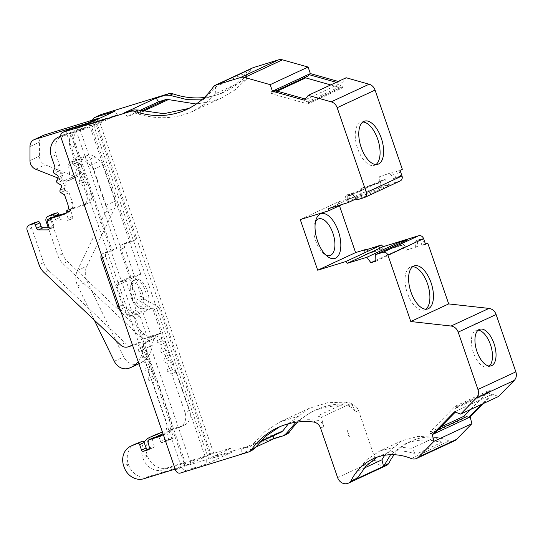 <?xml version="1.0" encoding="UTF-8"?>
<svg xmlns="http://www.w3.org/2000/svg" width="543" height="543" viewBox="0 0 543 543"><rect width="100%" height="100%" fill="white"/><g stroke="black" fill="none" stroke-linecap="round" stroke-linejoin="round"><path stroke-width="0.41" stroke-dasharray="2.71 2.04" d="M279.794 426.737L290.125 422.549C298.976 419.841 308.003 419.081 317.214 420.262C320.458 420.886 322.63 423.011 323.73 426.635L321.361 417.316L351.511 403.3L347.296 402.132L317.506 415.979L321.361 417.316M147.37 290.722A14.905 7.263 -107.1 0 1 145.13 308.044A14.905 7.263 -107.1 0 1 134.101 296.885A14.905 7.263 -107.1 0 1 136.347 279.564A14.905 7.263 -107.1 0 1 147.37 290.722M145.51 291.292A14.905 7.263 -107.1 0 1 143.271 308.614A14.905 7.263 -107.1 0 1 138.648 307.386A14.905 7.263 -107.1 0 1 132.248 297.462A14.905 7.263 -107.1 0 1 131.358 283.758A14.905 7.263 -107.1 0 1 134.488 280.134A14.905 7.263 -107.1 0 1 145.51 291.292M142.246 292.48A12.346 6.021 -107.1 0 1 142.768 304.372A12.346 6.021 -107.1 0 1 136.558 305.811A12.346 6.021 -107.1 0 1 131.25 297.591A12.346 6.021 -107.1 0 1 130.517 286.236A12.346 6.021 -107.1 0 1 136.015 283.656A12.346 6.021 -107.1 0 1 142.246 292.48M162.757 433.022A1.704 1.486 65.1 0 1 163.131 433.674L165.031 439.185A1.704 1.486 -114.9 0 0 167.006 440.359L172.111 438.785A1.704 1.486 -114.9 0 0 173.027 436.891L171.418 430.823A1.704 1.486 65.1 0 1 172.335 428.936L183.059 425.624A12.774 11.131 -114.9 0 0 184.294 425.155A12.774 11.131 -114.9 0 0 189.568 410.284L176.326 371.84L171.778 373.951L168.065 371.751A1.704 1.486 65.1 0 1 167.285 369.478L168.663 366.233A1.704 1.486 -114.9 0 0 167.875 363.959L164.746 362.106A1.704 1.486 65.1 0 1 163.966 359.833L165.337 356.588A1.704 1.486 -114.9 0 0 164.556 354.314L161.427 352.461A1.704 1.486 65.1 0 1 160.64 350.187L162.018 346.943A1.704 1.486 -114.9 0 0 161.237 344.669L158.101 342.816A1.704 1.486 65.1 0 1 157.321 340.542L157.87 339.246A2.552 2.226 -114.9 0 0 154.945 335.594L146.848 338.092A8.518 7.419 65.1 0 1 139.442 336.097L62.94 263.633A17.03 14.837 65.1 0 1 57.999 255.923L48.307 227.775M176.326 371.84L172.62 369.64A1.704 1.486 65.1 0 1 171.832 367.367L173.21 364.122A1.704 1.486 -114.9 0 0 172.43 361.848L169.294 359.995A1.704 1.486 65.1 0 1 168.513 357.722L169.891 354.477A1.704 1.486 -114.9 0 0 169.104 352.203L165.975 350.35A1.704 1.486 65.1 0 1 165.194 348.077L166.565 344.832A1.704 1.486 -114.9 0 0 165.785 342.558L162.656 340.699A1.704 1.486 65.1 0 1 161.868 338.425L162.418 337.135A2.552 2.226 -114.9 0 0 159.493 333.483L151.395 335.981A8.518 7.419 65.1 0 1 143.99 333.986L67.488 261.516A17.03 14.837 65.1 0 1 62.547 253.812L50.655 219.263A4.256 3.713 65.1 0 1 52.413 214.309M59.255 215.13L60.042 217.424A2.131 1.853 -114.9 0 0 62.017 218.958L71.058 218.965A2.131 1.853 -114.9 0 0 72.633 216.331L70.624 210.256A2.131 1.853 65.1 0 1 71.832 208.288L86.968 203.618A8.518 7.419 -114.9 0 0 87.79 203.306A8.518 7.419 -114.9 0 0 91.305 193.389L88.027 183.88L84.199 181.606A1.704 1.486 65.1 0 1 83.486 179.543L78.986 181.525L80.364 178.28A1.704 1.486 -114.9 0 0 79.583 176.007L76.332 174.079A1.704 1.486 65.1 0 1 75.62 172.009L77.045 168.635A1.704 1.486 -114.9 0 0 76.258 166.362L73.006 164.427A1.704 1.486 65.1 0 1 72.294 162.364L73.977 158.393L70.427 148.076A17.03 14.837 65.1 0 1 77.459 128.25A17.03 14.837 65.1 0 1 79.102 127.619L103.116 120.213A8.518 7.419 65.1 0 1 103.272 120.166L107.819 118.055L95.195 121.944L96.335 121.422L210.922 454.206L185.143 466.186L206.259 459.677L232.037 447.69L210.922 454.206M83.486 179.543L78.986 181.525L83.527 179.428L84.912 176.17A1.704 1.486 -114.9 0 0 84.131 173.896L80.995 172.036L76.448 174.154M80.995 172.036L80.88 171.961A1.704 1.486 65.1 0 1 80.167 169.891L81.593 166.518A1.704 1.486 -114.9 0 0 80.805 164.251L77.676 162.391L73.129 164.509M33.456 223.119A4.256 3.713 -114.9 0 0 31.698 228.074L43.596 262.622A17.03 14.837 -114.9 0 0 48.531 270.326L125.039 342.796A8.518 7.419 -114.9 0 0 132.444 344.791L140.542 342.294A2.552 2.226 65.1 0 1 143.467 345.945L142.918 347.242A1.704 1.486 -114.9 0 0 143.698 349.516L146.827 351.369A1.704 1.486 65.1 0 1 147.615 353.642L146.237 356.887A1.704 1.486 -114.9 0 0 147.017 359.161L150.153 361.014A1.704 1.486 65.1 0 1 150.934 363.287L149.556 366.532A1.704 1.486 -114.9 0 0 150.343 368.806L153.472 370.659A1.704 1.486 65.1 0 1 154.253 372.932L152.882 376.177A1.704 1.486 -114.9 0 0 153.662 378.451L157.375 380.65L152.821 382.761L149.115 380.562A1.704 1.486 65.1 0 1 148.334 378.295L149.705 375.05A1.704 1.486 -114.9 0 0 148.925 372.776L145.796 370.917A1.704 1.486 65.1 0 1 145.008 368.643L146.386 365.398A1.704 1.486 -114.9 0 0 145.605 363.124L142.47 361.271A1.704 1.486 65.1 0 1 141.689 358.998L143.067 355.753A1.704 1.486 -114.9 0 0 142.28 353.479L139.151 351.626A1.704 1.486 65.1 0 1 138.363 349.353L138.913 348.063A2.552 2.226 -114.9 0 0 135.988 344.411L132.601 345.45M138.2 361.706A24.693 21.516 -114.9 0 0 142.721 349.787A17.03 14.837 65.1 0 1 144.397 343.841L145.178 342.497A17.03 14.837 65.1 0 1 150.723 337.644A17.03 14.837 65.1 0 1 151.538 337.305L142.945 312.354L129.729 316.433A2.552 2.226 65.1 0 1 126.77 314.675L116.806 285.74A2.552 2.226 65.1 0 1 117.471 283.005L131.325 278.593L79.841 129.085L76.237 130.761L88.862 126.865A8.518 7.419 -114.9 0 0 88.706 126.913L64.692 134.318A17.03 14.837 -114.9 0 0 63.049 134.949A17.03 14.837 -114.9 0 0 56.017 154.775L59.567 165.086L57.891 169.056A1.704 1.486 -114.9 0 0 58.603 171.126L61.854 173.061A1.704 1.486 65.1 0 1 62.635 175.335L61.21 178.708A1.704 1.486 -114.9 0 0 61.922 180.771L65.174 182.706A1.704 1.486 65.1 0 1 65.961 184.98L64.583 188.224L60.035 190.335M315.497 221.727A19.161 9.34 72.9 0 0 314.716 223.519A19.161 9.34 72.9 0 0 315.85 241.14A19.161 9.34 72.9 0 0 324.083 253.907A19.161 9.34 72.9 0 0 325.739 254.939M489.25 366.043A19.161 9.34 -107.1 0 1 488.164 366.729A19.161 9.34 -107.1 0 1 487.587 366.953A19.161 9.34 -107.1 0 1 473.204 352.007A19.161 9.34 -107.1 0 1 475.709 330.558A19.161 9.34 -107.1 0 1 476.292 330.334A19.161 9.34 -107.1 0 1 478.179 330.151M425.807 309.205A22.568 11.003 -107.1 0 1 424.809 309.795A22.568 11.003 -107.1 0 1 424.124 310.06A22.568 11.003 -107.1 0 1 407.189 292.453A22.568 11.003 -107.1 0 1 410.141 267.197A22.568 11.003 -107.1 0 1 410.82 266.932A22.568 11.003 -107.1 0 1 412.694 266.694M375.98 164.515A22.568 11.003 -107.1 0 1 374.989 165.106A22.568 11.003 -107.1 0 1 374.303 165.371A22.568 11.003 -107.1 0 1 357.369 147.764A22.568 11.003 -107.1 0 1 360.321 122.508A22.568 11.003 -107.1 0 1 361 122.243A22.568 11.003 -107.1 0 1 362.873 122.005M295.976 422.25L311.478 411.961L319.651 408.825C328.508 406.116 337.821 405.214 347.608 406.137C351.083 406.646 353.656 408.587 355.326 411.954L358.482 410.481A8.518 7.419 -114.9 0 0 351.362 404.386A85.156 74.194 -114.9 0 0 323.845 406.877A85.156 74.194 -114.9 0 0 315.626 410.033A85.156 74.194 -114.9 0 0 298.127 421.972M411.289 458.55L449.204 440.923A58.277 50.777 -114.9 0 0 416.576 439.063A58.277 50.777 -114.9 0 0 410.949 441.221A58.277 50.777 -114.9 0 0 394.177 454.722M377.113 457.192L386.745 452.923C396.566 449.984 406.293 450.446 415.938 454.301L441.31 442.511C430.165 439.348 419.678 439.239 409.843 442.192L404.27 444.33L390.587 454.701M454.552 411.832L456.453 410.949A1.704 1.486 65.1 0 1 455.801 408.288L456.867 407.033L456.622 406.755L490.743 390.892L489.331 390.356L455.21 406.218L429.873 432.099L430.524 433.945L431.739 432.859A1.704 1.486 65.1 0 1 434.149 433.728M465.996 416.902A1.704 1.486 -114.9 0 0 465.86 417.004L464.645 418.083L464.394 417.798L430.28 433.66M431.739 432.859L465.86 417.004M221.999 97.767L193.023 111.234L205.471 103.659L215.802 93.586L246.332 79.393L234.997 89.934L221.999 97.767L213.324 101.107L196.24 104.025M193.023 111.234L184.444 114.532C169.579 118.992 153.988 118.768 137.678 113.847L135.451 113.813L127.177 116.365L124.388 112.829M96.335 121.422L117.451 114.906L91.672 126.892L70.556 133.402L185.143 466.186M95.195 121.944L135.743 239.707L131.196 241.825L90.647 124.062L103.272 120.166M90.647 124.062L104.168 120.098L94.692 124.503A8.518 7.419 -114.9 0 0 90.07 122.752M79.841 129.085L94.692 124.503M88.862 126.865L84.314 128.983L70.556 133.402M440.644 427.09L429.873 432.099M489.331 390.356L470.645 409.449M277.208 91.136L271.595 93.749L307.833 103.951L308.791 102.464L342.911 86.608L308.743 102.824M330.714 84.925L341.947 88.088L307.833 103.951M274.344 90.335A1.704 1.486 65.1 0 1 272.762 92.215L271.113 91.862L305.18 76.359L305.499 77.282M271.066 92.222L271.595 93.749M341.947 88.088L342.864 86.968M456.622 406.755L455.21 406.218M71.69 132.872L112.238 250.635L116.786 248.518L76.237 130.761M131.325 278.593L140.8 274.188L89.317 124.68M151.538 337.305L161.013 332.9L152.427 307.949L142.945 312.354M140.04 316.04L135.485 318.15L186.276 465.656L190.824 463.546L140.04 316.04L124.53 307.467A4.256 3.713 65.1 0 1 122.406 304.881L105.702 256.384A4.256 3.713 65.1 0 1 107.46 251.429A4.256 3.713 65.1 0 1 107.874 251.266L116.786 248.518M205.234 456.846L209.781 454.729L158.99 307.223L154.443 309.34L205.234 456.846L162.778 469.939A17.03 14.837 65.1 0 1 143.033 458.244L142.673 457.199A17.03 14.837 65.1 0 1 144.105 442.307M139.816 110.487L127.177 116.365M384.634 455.278L401.915 440.726L418.219 436.389L435.486 437.291L411.709 448.342L415.938 454.301M401.915 440.726L379.706 451.05L366.83 459.636L356.805 471.507L364.312 468.012M379.706 451.05L395.847 446.787L411.709 448.342M288.387 423.791L309.361 408.248L327.829 402.675L347.296 402.132M281.647 431.943L272.966 434.651L241.764 449.149L250.045 446.597L251.816 445.314L264.665 431.719L280.385 421.721L298.833 416.148L317.506 415.979M281.24 432.099L259.635 442.172M402.336 169.267L396.512 171.425L400.062 170.326M417.628 246.359L405.146 250.561L417.628 246.359L417.499 240.176L422.311 238.689L424.253 244.316L421.972 245.375L425.529 244.282M308.791 102.464L307.175 101.901A1.704 1.486 65.1 0 1 306.238 99.308L340.359 83.452A1.704 1.486 -114.9 0 0 341.296 86.038L342.911 86.608M307.175 101.901L341.296 86.038M271.113 91.862L305.234 76L306.883 76.353A1.704 1.486 -114.9 0 0 307.698 76.258M305.18 76.359L305.234 76M272.762 92.215L306.883 76.353M430.524 433.945L464.645 418.083M456.867 407.033L490.987 391.177L489.915 392.426A1.704 1.486 -114.9 0 0 490.567 395.087L492.467 394.204L498.508 396.492M455.801 408.288L489.915 392.426M455.305 412.117L456.453 410.949L490.567 395.087L481.417 404.44M398.786 170.366L400.72 175.993L395.915 177.473L392.168 172.409L379.686 176.611L379.808 182.794L360.871 188.638L360.538 190.96L360.09 191.102L361.475 195.12L346.509 199.851L345.124 195.833L359.33 191.455L360.715 195.473M379.686 176.611L392.168 172.409M381.96 175.552L382.082 181.735L363.145 187.579L362.812 189.907L348.151 194.421L345.124 195.833M300.259 219.569L338.167 201.948L349.536 198.446L348.151 194.421M338.167 201.948L339.47 205.736M363.946 250.493L365.324 254.511L368.358 253.106L367.122 249.515M368.358 253.106L383.019 248.585L384.736 250.275L403.673 244.438L407.42 249.508M425.42 243.956L424.253 244.316M492.467 394.204L483.311 403.558M449.204 440.923A8.518 7.419 -114.9 0 0 454.552 440.787M358.482 410.481L375.546 460.023A8.518 7.419 -114.9 0 0 386.236 465.555M282.951 435.968L285.978 434.556A8.518 7.419 -114.9 0 0 286.799 434.244M285.978 434.556L218.367 455.407A4.256 3.713 -114.9 0 1 213.433 452.482L98.846 119.698A4.256 3.713 -114.9 0 1 100.604 114.736M204.263 97.509A85.156 74.194 -114.9 0 0 224.673 91.828A85.156 74.194 -114.9 0 0 251.49 68.941A4.256 3.713 -114.9 0 1 252.834 67.8M338.228 81.436L342.253 82.57L346.149 77.751M328.671 208.587L364.305 192.025L363.973 194.346L361.475 195.12M342.545 204.311L363.973 194.346M400.245 180.907A4.256 3.713 65.1 0 1 399.831 181.07L364.305 192.025M389.121 184.905L385.109 179.475L380.134 181.009L380.27 187.634L389.121 184.905L356.9 199.885M380.27 187.634L356.14 198.853M272.966 434.651L273.149 435.893M355.326 411.954L351.511 403.3M202.498 99.131L220.526 93.756L235.105 84.565L246.984 72.273L215.462 86.928L204.813 98.643L188.828 108.444M117.451 114.906L114.661 111.322M92.609 120.105A4.256 3.713 -114.9 0 0 92.778 122.514L207.365 455.299A4.256 3.713 -114.9 0 0 212.306 458.224L232.017 452.149L232.037 447.69M349.536 198.446L346.509 199.851M304.345 100.19L306.238 99.308L305.275 99.036M336.327 82.319L340.359 83.452L342.253 82.57M251.932 450.452L241.744 453.656L255.291 447.357M232.017 452.149L206.238 464.129L186.527 470.204A4.256 3.713 65.1 0 1 181.586 467.285L66.999 134.494A4.256 3.713 65.1 0 1 68.757 129.539M206.259 459.677L206.238 464.129M88.882 123.302L91.672 126.892M399.852 243.325L403.11 247.723L375.844 260.396M403.11 247.723L408.078 246.189L375.858 261.169M408.078 246.189L407.942 239.565M380.134 181.009L347.914 195.982M385.109 179.475L352.882 194.455M246.332 79.393L246.984 72.273M215.802 93.586L215.462 86.928M241.764 449.149L241.744 453.656M435.486 437.291L441.31 442.511M356.805 471.507L356.819 478.736M396.512 171.425L398.447 177.052L393.641 178.532L389.888 173.461M378.912 245.762L380.297 249.78L380.738 249.644L382.462 251.334L401.399 245.497L405.146 250.561M415.354 247.418L415.225 241.228L420.038 239.748L421.972 245.375M380.297 249.78L379.537 250.133L378.152 246.115M365.324 254.511L379.537 250.133M359.33 191.455L360.09 191.102M362.812 189.907L360.538 190.96M382.082 181.735L379.808 182.794M363.145 187.579L360.871 188.638M383.019 248.585L380.738 249.644M403.673 244.438L401.399 245.497M384.736 250.275L382.462 251.334M422.311 238.689L420.038 239.748M417.499 240.176L415.225 241.228M395.915 177.473L393.641 178.532M400.72 175.993L398.447 177.052M112.238 250.635L103.326 253.384A4.256 3.713 -114.9 0 0 102.912 253.54A4.256 3.713 -114.9 0 0 101.426 254.911M88.706 126.913L84.158 129.024L60.701 136.259M59.567 165.086L55.019 167.203M57.938 168.927L53.39 171.045M57.891 169.056L53.343 171.174M58.603 171.126L54.056 173.244M58.725 171.201L54.171 173.319M56.703 180.71L61.25 178.593L56.71 180.69M61.21 178.708L56.662 180.819M61.922 180.771L57.375 182.889M62.045 180.853L57.497 182.964M64.583 188.224L59.988 190.464M64.536 188.353A1.704 1.486 -114.9 0 0 65.248 190.417L60.694 192.534M65.248 190.417L60.816 192.609M65.364 190.498L69.076 192.69L64.529 194.808M69.076 192.69L72.348 202.2A8.518 7.419 65.1 0 1 68.832 212.116A8.518 7.419 65.1 0 1 68.011 212.428L66.029 213.039M52.481 217.281A2.131 1.853 -114.9 0 0 51.666 219.073L47.119 221.184M51.666 219.073L47.139 221.368M51.694 219.25L51.789 219.657L47.241 221.768M51.789 219.657L53.682 225.141A2.131 1.853 65.1 0 1 52.108 227.775L49.25 227.775M157.375 380.65L170.611 419.094A12.774 11.131 65.1 0 1 165.337 433.966A12.774 11.131 65.1 0 1 164.101 434.441L162.771 434.848M163.246 434.441A12.774 11.131 -114.9 0 0 166.063 421.205L152.821 382.761M153.058 437.896A1.704 1.486 -114.9 0 0 152.461 439.633L147.913 441.751M152.461 439.633L154.069 445.701L149.522 447.819M154.069 445.701A1.704 1.486 65.1 0 1 153.153 447.595L149.522 448.715M135.302 444.072A17.03 14.837 -114.9 0 0 128.27 463.898L128.623 464.937A17.03 14.837 -114.9 0 0 148.375 476.632L190.824 463.546M120.315 309.761L135.485 318.15M175.172 469.084L186.276 465.656M77.676 162.391L77.561 162.316A1.704 1.486 65.1 0 1 76.848 160.246L78.525 156.275L74.975 145.965A17.03 14.837 65.1 0 1 82.007 126.139A17.03 14.837 65.1 0 1 83.649 125.508L107.663 118.102A8.518 7.419 65.1 0 1 107.819 118.055M78.525 156.275L73.977 158.393M76.896 160.117L72.348 162.235M76.848 160.246L72.294 162.364M77.561 162.316L73.006 164.427M80.215 169.762L75.667 171.88M80.167 169.891L75.62 172.009M80.88 171.961L76.332 174.079M84.199 181.606L79.651 183.724A1.704 1.486 65.1 0 1 78.939 181.654M84.321 181.688L79.651 183.724M88.027 183.88L83.479 185.998L79.773 183.799M67.834 210.229L82.414 205.736A8.518 7.419 -114.9 0 0 83.235 205.417A8.518 7.419 -114.9 0 0 86.751 195.507L83.479 185.998M70.624 210.256L66.076 212.374M70.644 210.44L66.097 212.557M70.746 210.847L66.178 212.89M54.483 216.603L55.495 219.542A2.131 1.853 -114.9 0 0 57.47 221.076L66.511 221.076A2.131 1.853 -114.9 0 0 68.085 218.449L66.198 212.958M171.418 430.823L166.871 432.941A1.704 1.486 65.1 0 1 167.78 431.047L178.511 427.741A12.774 11.131 -114.9 0 0 179.74 427.266A12.774 11.131 -114.9 0 0 185.014 412.395L171.778 373.951M173.027 436.891L168.479 439.009L166.871 432.941M158.692 436.104L160.484 441.303A1.704 1.486 -114.9 0 0 162.459 442.47L167.563 440.896A1.704 1.486 -114.9 0 0 168.479 439.009M209.781 454.729L167.325 467.822A17.03 14.837 65.1 0 1 147.581 456.127L147.221 455.088A17.03 14.837 65.1 0 1 154.253 435.262M135.743 239.707L126.824 242.456A4.256 3.713 -114.9 0 0 126.417 242.619A4.256 3.713 -114.9 0 0 124.659 247.574L141.356 296.071A4.256 3.713 -114.9 0 0 143.488 298.657L158.99 307.223M131.196 241.825L122.277 244.574A4.256 3.713 -114.9 0 0 121.87 244.73A4.256 3.713 -114.9 0 0 120.112 249.685L136.809 298.188A4.256 3.713 -114.9 0 0 138.933 300.768L154.443 309.34M57.863 177.982L66.239 181.294L78.43 176.047A2.131 1.853 -114.9 0 0 79.624 173.97L78.077 161.8A4.256 3.713 65.1 0 1 80.059 157.796A4.256 3.713 65.1 0 1 80.466 157.64L88.122 155.278A8.518 7.419 65.1 0 1 95.093 156.886L99.864 160.857A8.518 7.419 65.1 0 1 102.763 165.092L115.164 201.107A8.518 7.419 65.1 0 1 114.892 207.759L86.866 266.124A17.03 14.837 -114.9 0 0 87.219 281.593L123.756 356.853A12.774 11.131 -114.9 0 0 137.555 364.095A24.693 21.516 -114.9 0 0 140.589 362.989A24.693 21.516 -114.9 0 0 152.196 345.382A17.03 14.837 65.1 0 1 153.873 339.436L154.653 338.092A17.03 14.837 65.1 0 1 160.205 333.239A17.03 14.837 65.1 0 1 161.013 332.9M144.397 343.841L153.873 339.436M145.178 342.497L154.653 338.092M152.427 307.949L139.205 312.028A2.552 2.226 65.1 0 1 136.245 310.27L126.281 281.335A2.552 2.226 65.1 0 1 126.953 278.6L140.8 274.188M117.471 283.005L126.953 278.6M117.709 282.842L127.184 278.437M118.109 282.672L127.585 278.267M104.168 120.098A8.518 7.419 -114.9 0 0 99.552 118.347M43.494 135.316A8.518 7.419 -114.9 0 0 39.456 142.151L39.442 156.126A8.518 7.419 -114.9 0 0 45.164 164.814L75.715 176.889M66.239 181.294L68.954 180.452A2.131 1.853 -114.9 0 0 70.149 178.375L68.601 166.206A4.256 3.713 65.1 0 1 70.583 162.201A4.256 3.713 65.1 0 1 70.99 162.045L78.647 159.683A8.518 7.419 65.1 0 1 85.618 161.291L90.382 165.262A8.518 7.419 65.1 0 1 93.287 169.497L105.688 205.512A8.518 7.419 65.1 0 1 105.417 212.164L77.384 270.529A17.03 14.837 -114.9 0 0 77.744 285.998L94.299 320.105M486.738 391.971A8.939 7.792 65.1 0 1 483.365 395.419L486.738 391.971L483.365 395.419M349.387 436.518A8.518 7.419 65.1 0 1 346.977 429.513L349.387 436.518L346.977 429.513M313.454 422.006L317.214 420.262M172.43 361.848L167.875 363.959M169.104 352.203L164.556 354.314M165.785 342.558L161.237 344.669M159.493 333.483L154.945 335.594M84.131 173.896L79.583 176.007M80.805 164.251L76.258 166.362M153.472 370.659L148.925 372.776M150.153 361.014L145.605 363.124M146.827 351.369L142.28 353.479M140.542 342.294L135.988 344.411M65.174 182.706L60.626 184.817M61.854 173.061L57.307 175.172M347.608 406.137L351.362 404.386M141.567 110.976L135.451 113.813M143.047 111.349L137.678 113.847M260.443 441.31L251.816 445.314M364.197 197.632L399.831 181.07M337.631 477.643L375.546 460.023M213.582 86.561L251.49 68.941M248.07 452.176L251.104 450.771M186.527 470.204L180.459 473.028M212.306 458.224L218.367 455.407M320.574 428.108L323.73 426.635M92.778 122.514L98.846 119.698M207.365 455.299L213.433 452.482M124.53 307.467L120.213 309.469M122.406 304.881L119.155 306.395M105.702 256.384L102.451 257.891M107.874 251.266L103.326 253.384M64.692 134.318L60.694 136.178M56.017 154.775L51.47 156.886M62.635 175.335L58.087 177.446M65.961 184.98L61.407 187.091M64.576 188.245L60.029 190.355M72.348 202.2L67.8 204.317M68.011 212.428L65.058 213.806M53.682 225.141L49.135 227.259M52.108 227.775L48.816 229.302M31.698 228.074L27.15 230.184M43.596 262.622L39.048 264.74M48.531 270.326L43.983 272.443M125.039 342.796L120.492 344.914M132.444 344.791L127.897 346.902M143.467 345.945L138.913 348.063M142.918 347.242L138.363 349.353M143.698 349.516L139.151 351.626M147.615 353.642L143.067 355.753M146.237 356.887L141.689 358.998M147.017 359.161L142.47 361.271M150.934 363.287L146.386 365.398M149.556 366.532L145.008 368.643M150.343 368.806L145.796 370.917M150.397 368.84L145.85 370.95M154.253 372.932L149.705 375.05M152.882 376.177L148.334 378.295M153.662 378.451L149.115 380.562M170.611 419.094L166.063 421.205M164.101 434.441L161.943 435.438M153.153 447.595L148.925 449.563M128.27 463.898L123.716 466.016M128.623 464.937L124.076 467.055M148.375 476.632L143.82 478.75M107.663 118.102L103.116 120.213M83.649 125.508L79.102 127.619M74.975 145.965L70.427 148.076M81.593 166.518L77.045 168.635M80.208 169.783L75.66 171.9M84.912 176.17L80.364 178.28M91.305 193.389L86.751 195.507M86.968 203.618L82.414 205.736M71.832 208.288L67.875 210.127M72.633 216.331L68.085 218.449M71.058 218.965L66.511 221.076M62.017 218.958L57.47 221.076M60.042 217.424L55.495 219.542M50.655 219.263L46.107 221.374M62.547 253.812L57.999 255.923M67.488 261.516L62.94 263.633M143.99 333.986L139.442 336.097M151.395 335.981L146.848 338.092M162.418 337.135L157.87 339.246M161.868 338.425L157.321 340.542M162.656 340.699L158.101 342.816M166.565 344.832L162.018 346.943M165.194 348.077L160.64 350.187M165.975 350.35L161.427 352.461M169.891 354.477L165.337 356.588M168.513 357.722L163.966 359.833M169.294 359.995L164.746 362.106M169.355 360.029L164.8 362.14M173.21 364.122L168.663 366.233M171.832 367.367L167.285 369.478M172.62 369.64L168.065 371.751M189.568 410.284L185.014 412.395M183.059 425.624L178.511 427.741M172.335 428.936L167.78 431.047M172.111 438.785L167.563 440.896M167.006 440.359L162.459 442.47M165.031 439.185L160.484 441.303M147.221 455.088L142.673 457.199M147.581 456.127L143.033 458.244M167.325 467.822L162.778 469.939M143.488 298.657L138.933 300.768M141.356 296.071L136.809 298.188M124.659 247.574L120.112 249.685M126.824 242.456L122.277 244.574M142.721 349.787L152.196 345.382M128.08 368.5L137.555 364.095M129.729 316.433L139.205 312.028M126.77 314.675L136.245 310.27M116.806 285.74L126.281 281.335M29.98 146.556L39.456 142.151M29.967 160.531L39.442 156.126M35.689 169.219L45.164 164.814M64.556 180.629L74.038 176.224M68.954 180.452L78.43 176.047M70.149 178.375L79.624 173.97M68.601 166.206L78.077 161.8M70.99 162.045L80.466 157.64M78.647 159.683L88.122 155.278M85.618 161.291L95.093 156.886M90.382 165.262L99.864 160.857M93.287 169.497L102.763 165.092M105.688 205.512L115.164 201.107M105.417 212.164L114.892 207.759M77.384 270.529L86.866 266.124M77.744 285.998L87.219 281.593M114.281 361.258L123.756 356.853M66.999 134.494L60.938 137.318M181.586 467.285L175.525 470.102M145.13 308.044L143.271 308.614M136.558 305.811L138.648 307.386M314.716 223.519L316.121 219.392M476.292 330.334L479.842 329.241M410.82 266.932L414.377 265.839M361 122.243L364.557 121.143M373.041 458.842L381.084 455.109M432.031 432.676L437.807 429.988M309.361 408.248L280.385 421.721M273.584 92.113L276.258 90.871M404.27 444.33L410.949 441.221M311.478 411.961L315.626 410.033M186.765 109.448L190.912 107.521M220.526 93.756L224.673 91.828M374.303 165.371L377.853 164.278M424.124 310.06L427.674 308.967M487.587 366.953L491.137 365.86M324.083 253.907L327.572 256.527M107.46 251.429L102.912 253.54M63.049 134.949L60.68 136.049M68.832 212.116L64.284 214.227M52.8 227.619L48.252 229.737M165.337 433.966L160.789 436.077M153.323 447.534L148.768 449.645M82.007 126.139L77.459 128.25M87.79 203.306L83.235 205.417M71.628 208.363L67.882 210.107M71.757 218.809L67.21 220.926M184.294 425.155L179.74 427.266M172.165 428.997L167.617 431.115M172.274 438.717L167.726 440.835M126.417 242.619L121.87 244.73M138.913 363.769L140.589 362.989M150.723 337.644L160.205 333.239M69.158 180.378L78.633 175.973M70.583 162.201L80.059 157.796M130.517 286.236L131.358 283.758M136.347 279.564L134.488 280.134M277.717 427.66L281.865 425.732"/><path stroke-width="0.81" d="M416.644 458.414L454.552 440.787A8.518 7.419 -114.9 0 0 456.473 439.43L471.894 423.676L433.986 441.296L418.565 457.05A8.518 7.419 -114.9 0 1 416.644 458.414A8.518 7.419 -114.9 0 1 411.289 458.55A58.277 50.777 -114.9 0 0 378.668 456.683A58.277 50.777 -114.9 0 0 373.041 458.842A58.277 50.777 -114.9 0 0 350.887 481.057A8.518 7.419 -114.9 0 1 348.328 483.175A8.518 7.419 -114.9 0 1 337.631 477.643L320.574 428.108A8.518 7.419 -114.9 0 0 313.454 422.006A85.156 74.194 -114.9 0 0 285.937 424.497A85.156 74.194 -114.9 0 0 277.717 427.66A85.156 74.194 -114.9 0 0 251.511 449.665L254.653 448.206L266.124 435.893L279.794 426.737M132.601 345.45L127.897 346.902A8.518 7.419 65.1 0 1 120.492 344.914L43.983 272.443A17.03 14.837 65.1 0 1 39.048 264.74L27.15 230.184A4.256 3.713 65.1 0 1 28.908 225.23A4.256 3.713 65.1 0 1 29.322 225.073L33.408 223.811A1.704 1.486 65.1 0 1 35.383 224.985L36.537 228.352A2.131 1.853 -114.9 0 0 38.519 229.886L47.553 229.886A2.131 1.853 -114.9 0 0 49.135 227.259L47.119 221.184A2.131 1.853 65.1 0 1 48.327 219.209L63.463 214.546A8.518 7.419 -114.9 0 0 64.284 214.227A8.518 7.419 -114.9 0 0 67.8 204.317L64.529 194.808L60.694 192.534A1.704 1.486 65.1 0 1 59.988 190.464L61.407 187.091A1.704 1.486 -114.9 0 0 60.626 184.817L57.375 182.889A1.704 1.486 65.1 0 1 56.662 180.819L58.087 177.446A1.704 1.486 -114.9 0 0 57.307 175.172L54.056 173.244A1.704 1.486 65.1 0 1 53.343 171.174L55.019 167.203L51.47 156.886A17.03 14.837 65.1 0 1 58.501 137.06A17.03 14.837 65.1 0 1 60.144 136.429L60.701 136.259M317.506 240.929A23.417 11.417 -107.1 0 1 316.121 219.392A23.417 11.417 -107.1 0 1 326.54 214.505A23.417 11.417 -107.1 0 1 338.357 231.237A23.417 11.417 -107.1 0 1 339.355 253.791A23.417 11.417 -107.1 0 1 327.572 256.527A23.417 11.417 -107.1 0 1 317.506 240.929M325.739 254.939A19.161 9.34 72.9 0 0 332.913 233.212A19.161 9.34 72.9 0 0 315.497 221.727M491.72 365.636A19.161 9.34 72.9 0 0 494.225 344.187A19.161 9.34 72.9 0 0 479.842 329.241A19.161 9.34 72.9 0 0 479.265 329.465A19.161 9.34 72.9 0 0 476.761 350.907A19.161 9.34 72.9 0 0 491.137 365.86A19.161 9.34 72.9 0 0 491.72 365.636M478.179 330.151A19.161 9.34 -107.1 0 1 490.865 345.891A19.161 9.34 -107.1 0 1 489.25 366.043M428.359 308.702A22.568 11.003 72.9 0 0 431.312 283.446A22.568 11.003 72.9 0 0 414.377 265.839A22.568 11.003 72.9 0 0 413.691 266.097A22.568 11.003 72.9 0 0 410.739 291.36A22.568 11.003 72.9 0 0 427.674 308.967A22.568 11.003 72.9 0 0 428.359 308.702M412.694 266.694A22.568 11.003 -107.1 0 1 427.986 285.258A22.568 11.003 -107.1 0 1 425.807 309.205M378.539 164.013A22.568 11.003 72.9 0 0 381.491 138.757A22.568 11.003 72.9 0 0 364.557 121.143A22.568 11.003 72.9 0 0 363.871 121.408A22.568 11.003 72.9 0 0 360.919 146.671A22.568 11.003 72.9 0 0 377.853 164.278A22.568 11.003 72.9 0 0 378.539 164.013M362.873 122.005A22.568 11.003 -107.1 0 1 378.166 140.562A22.568 11.003 -107.1 0 1 375.98 164.515M350.887 481.057L357.464 478.003L366.03 466.098L377.113 457.192M433.986 441.296L432.255 434.61L468.27 417.866A1.704 1.486 -114.9 0 0 465.996 416.902M470.645 409.449L463.993 416.237L440.644 427.09M305.499 77.282L305.709 77.887L277.208 91.136M305.709 77.887L330.714 84.925M463.993 416.237L464.36 417.648M477.046 323.031L477.046 323.031A25.976 12.659 72.9 0 0 475.383 324.144L496.105 314.512A8.518 7.419 -114.9 0 0 488.978 308.41L448.701 303.91L410.793 321.531L451.063 326.031L488.978 308.41M196.24 104.025L166.653 99.308L158.38 101.86L139.816 110.487M364.312 468.012L381.946 459.819L384.634 455.278M281.24 432.099L282.91 430.864L288.387 423.791M356.14 198.853L348.049 202.614L347.914 195.982L352.882 194.455L356.9 199.885L364.197 197.632A4.256 3.713 -114.9 0 0 364.611 197.476A4.256 3.713 -114.9 0 0 366.369 192.521L402.003 175.952L400.062 170.326L402.336 169.267L375.07 90.084A8.518 7.419 -114.9 0 0 369.125 84.219L346.149 77.751L308.241 95.371L304.345 100.19L272.443 91.21L270.176 84.66L308.085 67.04L282.455 59.825A8.518 7.419 -114.9 0 0 278.532 59.839L253.242 67.637A4.256 3.713 -114.9 0 0 252.834 67.8L214.919 85.421A4.256 3.713 -114.9 0 0 213.582 86.561A85.156 74.194 -114.9 0 1 186.765 109.448A85.156 74.194 -114.9 0 1 135.064 111.471A8.518 7.419 -114.9 0 0 130.714 111.356L63.103 132.2A4.256 3.713 -114.9 0 0 62.696 132.363A4.256 3.713 -114.9 0 0 60.938 137.318L175.525 470.102A4.256 3.713 -114.9 0 0 180.459 473.028L248.07 452.176A8.518 7.419 -114.9 0 0 248.891 451.864A8.518 7.419 -114.9 0 0 251.511 449.665M276.258 90.871L307.698 76.258A1.704 1.486 -114.9 0 0 308.458 74.472L310.358 73.59L308.085 67.04M272.443 91.21L308.458 74.472L336.327 82.319M339.47 205.736L355.604 252.59L366.973 249.088L363.946 250.493L381.41 244.988L383.127 246.685L418.653 235.73A4.256 3.713 65.1 0 1 423.588 238.655L425.529 244.282L427.803 243.223L425.42 243.956M367.122 249.515L366.973 249.088M427.803 243.223L448.701 303.91M432.255 434.61L454.552 411.832L460.6 414.112L498.508 396.492L514.255 380.412A8.518 7.419 -114.9 0 0 515.85 371.86L496.105 314.512M483.311 403.558L470.163 416.99L471.894 423.676M394.177 454.722A58.277 50.777 -114.9 0 0 388.802 463.437A8.518 7.419 -114.9 0 1 386.236 465.555L348.328 483.175M298.127 421.972A85.156 74.194 -114.9 0 0 289.419 432.038A8.518 7.419 -114.9 0 1 286.799 434.244L283.765 435.656L286.283 433.497L289.419 432.038M202.498 99.131L185.72 99.294L169.837 95.303L172.973 93.844A8.518 7.419 -114.9 0 0 168.622 93.729L101.012 114.58A4.256 3.713 -114.9 0 0 100.604 114.736L94.536 117.559A4.256 3.713 -114.9 0 0 92.609 120.105M172.973 93.844A85.156 74.194 -114.9 0 0 204.263 97.509M310.358 73.59L338.228 81.436M410.793 321.531L387.953 255.217A4.256 3.713 -114.9 0 0 383.019 252.291L418.653 235.73M348.049 202.614L328.671 208.587L328.339 210.915L300.259 219.569L317.696 270.21L345.776 261.556L347.493 263.246L383.127 246.685M347.493 263.246L366.871 257.273L370.883 262.703L375.858 261.169L375.722 254.545L383.019 252.291M375.722 254.545L407.942 239.565L399.091 242.293L366.871 257.273M345.776 261.556L381.41 244.988M328.339 210.915L342.545 204.311M402.003 175.952A4.256 3.713 65.1 0 1 400.245 180.907L364.611 197.476M390.587 454.701L384.071 465.636L388.802 463.437M357.464 478.003L356.819 478.736L383.541 466.315L384.071 465.636M273.149 435.893L273.584 438.853L283.765 435.656M295.976 422.25L286.283 433.497M188.828 108.444L163.857 113.684L138.2 110.012L133.748 109.944L124.388 112.829L156.228 98.025L165.595 95.14L168.622 93.729M169.837 95.303L165.595 95.14M62.696 132.363L68.757 129.539A4.256 3.713 65.1 0 1 69.171 129.383L88.882 123.302L114.661 111.322L94.95 117.397A4.256 3.713 -114.9 0 0 94.536 117.559M481.417 404.44L468.27 417.866L470.163 416.99M460.6 414.112L476.347 398.033A8.518 7.419 -114.9 0 0 477.942 389.48L458.19 332.133A8.518 7.419 -114.9 0 0 451.063 326.031M317.696 270.21L355.604 252.59M366.369 192.521L337.162 107.704A8.518 7.419 -114.9 0 0 331.216 101.84L308.241 95.371M270.176 84.66L244.547 77.445A8.518 7.419 -114.9 0 0 240.624 77.466L278.532 59.839M214.919 85.421A4.256 3.713 -114.9 0 1 215.333 85.265L240.624 77.466M255.291 447.357L273.584 438.853M375.844 260.396L370.883 262.703M399.091 242.293L399.852 243.325M158.38 101.86L156.228 98.025M381.946 459.819L383.541 466.315M101.426 254.911A4.256 3.713 -114.9 0 0 101.154 258.495L117.851 306.999A4.256 3.713 -114.9 0 0 119.983 309.578L120.315 309.761M66.029 213.039L52.875 217.098A2.131 1.853 -114.9 0 0 52.481 217.281M49.25 227.775L43.067 227.768A2.131 1.853 65.1 0 1 41.092 226.234L39.931 222.868A1.704 1.486 -114.9 0 0 37.956 221.7L33.87 222.956A4.256 3.713 -114.9 0 0 33.456 223.119L28.908 225.23M175.172 469.084L143.82 478.75A17.03 14.837 65.1 0 1 124.076 467.055L123.716 466.016A17.03 14.837 65.1 0 1 130.748 446.183A17.03 14.837 65.1 0 1 131.433 445.891L137.562 443.461A1.704 1.486 65.1 0 1 139.632 444.602L141.526 450.113A1.704 1.486 -114.9 0 0 143.501 451.281L148.606 449.706A1.704 1.486 -114.9 0 0 149.522 447.819L147.913 441.751A1.704 1.486 65.1 0 1 148.83 439.857L159.554 436.552A12.774 11.131 -114.9 0 0 160.789 436.077A12.774 11.131 -114.9 0 0 163.246 434.441M162.771 434.848L153.377 437.746A1.704 1.486 -114.9 0 0 153.058 437.896M149.522 448.715L148.056 449.17A1.704 1.486 65.1 0 1 146.081 447.995L144.18 442.484A1.704 1.486 -114.9 0 0 142.11 441.35L135.988 443.774A17.03 14.837 -114.9 0 0 135.302 444.072L130.748 446.183M66.178 212.89L66.076 212.374A2.131 1.853 65.1 0 1 67.284 210.399L67.834 210.229M48.307 227.775L46.107 221.374A4.256 3.713 65.1 0 1 47.865 216.419A4.256 3.713 65.1 0 1 48.273 216.263L52.359 215.001A1.704 1.486 65.1 0 1 54.334 216.168L54.483 216.603M47.865 216.419L52.413 214.309A4.256 3.713 65.1 0 1 52.82 214.146L56.906 212.89A1.704 1.486 65.1 0 1 58.882 214.057L59.255 215.13M144.105 442.307A17.03 14.837 65.1 0 1 149.705 437.373A17.03 14.837 65.1 0 1 150.391 437.081L156.513 434.651A1.704 1.486 65.1 0 1 158.583 435.791L158.692 436.104M149.705 437.373L154.253 435.262A17.03 14.837 65.1 0 1 154.938 434.963L161.061 432.54A1.704 1.486 65.1 0 1 162.757 433.022M94.299 320.105L114.281 361.258A12.774 11.131 -114.9 0 0 128.08 368.5A24.693 21.516 -114.9 0 0 131.114 367.394A24.693 21.516 -114.9 0 0 138.2 361.706M99.552 118.347A8.518 7.419 -114.9 0 0 97.38 118.632L44.316 134.997A8.518 7.419 -114.9 0 0 43.494 135.316L34.012 139.721A8.518 7.419 -114.9 0 0 29.98 146.556L29.967 160.531A8.518 7.419 -114.9 0 0 35.689 169.219L57.863 177.982M90.07 122.752A8.518 7.419 -114.9 0 0 87.898 123.037L34.833 139.402A8.518 7.419 -114.9 0 0 34.012 139.721M434.149 433.728L455.305 412.117M305.275 99.036L274.344 90.335M254.653 448.206L251.932 450.452L248.891 451.864M166.653 99.308L141.567 110.976M168.778 99.389L143.047 111.349M282.91 430.864L260.443 441.31M387.953 255.217L423.588 238.655M135.064 111.471L138.2 110.012M94.95 117.397L101.012 114.58M69.171 129.383L63.103 132.2M130.714 111.356L133.748 109.944M418.565 457.05L456.473 439.43M476.347 398.033L514.255 380.412M477.942 389.48L515.85 371.86M458.19 332.133L475.383 324.144M337.162 107.704L375.07 90.084M331.216 101.84L369.125 84.219M244.547 77.445L282.455 59.825M215.333 85.265L253.242 67.637M119.155 306.395L117.851 306.999M102.451 257.891L101.154 258.495M60.694 136.178L60.144 136.429M65.058 213.806L63.463 214.546M52.875 217.098L48.327 219.209M48.816 229.302L47.553 229.886M43.067 227.768L38.519 229.886M41.092 226.234L36.537 228.352M39.931 222.868L35.383 224.985M37.956 221.7L33.408 223.811M33.87 222.956L29.322 225.073M161.943 435.438L159.554 436.552M153.377 437.746L148.83 439.857M148.056 449.17L143.501 451.281M146.081 447.995L141.526 450.113M144.18 442.484L139.632 444.602M142.11 441.35L137.562 443.461M135.988 443.774L131.433 445.891M67.875 210.127L67.284 210.399M58.882 214.057L54.334 216.168M56.906 212.89L52.359 215.001M52.82 214.146L48.273 216.263M163.002 433.735L158.583 435.791M161.061 432.54L156.513 434.651M154.938 434.963L150.391 437.081M87.898 123.037L97.38 118.632M34.833 139.402L44.316 134.997M437.807 429.988L466.145 416.82M281.647 431.943L259.635 442.172M60.68 136.049L58.501 137.06M52.671 217.173L48.123 219.291M153.214 437.807L148.667 439.925M67.882 210.107L67.074 210.48M131.114 367.394L138.913 363.769"/></g></svg>
